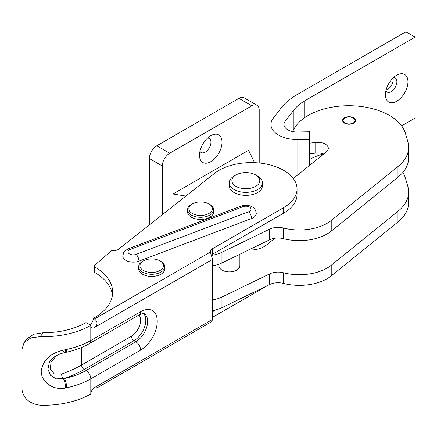 <?xml version="1.0" encoding="UTF-8"?>
<svg xmlns="http://www.w3.org/2000/svg" width="437" height="437" viewBox="0 0 437 437"><rect width="100%" height="100%" fill="white"/><g stroke="black" fill="none" stroke-linecap="round" stroke-linejoin="round"><path stroke-width="0.66" d="M241.115 206.084C244.949 204.762 248.62 205.013 252.127 206.832C254.536 208.028 255.913 210.246 256.262 213.485A10.439 6.025 180 0 1 251.548 218.527L138.971 261.146A10.439 6.025 180 0 1 125.861 260.37A10.439 6.025 180 0 1 122.808 256.104C123.879 251.33 123.48 251.663 128.533 248.702L241.115 206.084A5.222 2.338 -110.7 0 1 242.961 206.701L130.384 249.325A5.222 3.015 0 0 0 129.554 253.973A5.222 3.015 0 0 0 136.109 254.367L248.686 211.743A5.222 3.015 0 0 0 249.516 207.094A5.222 3.015 0 0 0 242.961 206.701M96.938 387.242L96.938 387.947L211.628 321.725L212.606 319.398L94.49 387.592C97.904 387.592 97.904 387.592 94.49 387.592C97.904 387.592 97.904 387.592 94.49 387.592A5.222 3.015 120 0 0 90.798 393.983A66.817 38.576 180 0 1 40.264 405.236C28.984 403.673 22.85 398.02 21.85 388.274L21.85 349.491L24.161 342.51L30.896 337.91L40.264 336.616A66.817 38.576 180 0 0 90.798 325.363A5.222 3.015 120 0 0 91.879 327.755A5.222 3.015 120 0 0 94.49 327.493C97.904 324.664 97.904 321.823 94.49 318.972L93.371 318.327A62.638 36.167 180 0 0 112.659 292.222A62.638 36.167 180 0 0 95.047 267.083L95.047 272.622A2.611 1.508 180 0 1 94.316 271.579L94.316 266.035A2.611 1.508 0 0 0 95.047 267.083M94.49 318.972L210.323 252.094L212.606 259.305L212.606 319.398M267.357 285.656L212.606 317.267M212.606 311.728L215.72 309.931M210.323 252.094A7.828 4.523 180 0 1 210.312 251.843A7.828 4.523 180 0 1 212.606 248.648L283.657 207.624A45.677 26.373 0 0 0 297.034 188.981L297.034 194.52A45.677 26.373 180 0 1 283.657 213.163L212.606 254.187A7.828 4.523 0 0 0 211.399 255.082M112.473 294.991A62.638 36.167 0 0 0 95.047 272.622M297.034 188.981A45.677 26.373 0 0 0 265.527 163.908A45.677 26.373 0 0 0 214.474 173.429L118.596 249.227A5.222 3.015 180 0 1 113.609 250.428A2.611 1.508 0 0 0 111.053 251.084L94.753 265.199A2.611 1.508 0 0 0 94.316 266.035M24.161 342.51L26.93 338.899L33.753 334.212L43.23 332.743A60.027 34.66 0 0 0 86.002 322.593L90.798 325.363L90.798 340.494L140.627 311.728A23.489 13.563 -60 0 1 157.238 321.315A23.489 13.563 -60 0 1 140.627 350.086L90.798 378.857A66.817 38.576 180 0 1 66.719 387.761L65.616 387.985C53.423 390.913 40.816 381.747 41.236 370.964C43.039 359.591 51.162 352.479 65.616 349.633L66.719 349.398A6.784 1.923 78 0 1 65.785 352.364L64.742 352.583A6.784 1.814 -101.6 0 0 65.616 349.633M89.683 324.718A5.222 3.015 120 0 0 93.371 318.327M56.581 355.51L51.091 362.082L50.228 369.32L54.461 374.056L61.59 374.072A106.863 61.699 0 0 0 81.572 365.004L131.4 336.233A13.05 7.533 120 0 0 139.616 325.691A13.05 7.533 120 0 0 138.884 315.028M63.447 351.545A6.784 1.814 -101.6 0 0 64.742 352.583C53.396 355.292 49.671 361.022 49.332 362.426L47.972 369.227L50.424 375.236L56.1 378.863L64.37 378.546A6.784 1.923 78 0 1 66.719 387.761M65.616 387.985A6.784 1.846 78.8 0 0 63.447 378.819A3.654 1.551 70.6 0 1 61.59 374.072M210.76 135.699L210.76 135.699A15.923 9.193 -60 0 1 222.018 142.2A15.923 9.193 -60 0 1 210.76 161.701A15.923 9.193 -60 0 1 199.501 155.201A15.923 9.193 -60 0 1 210.76 135.699L210.76 135.699M199.977 151.175A8.09 4.67 120 0 0 201.178 152.513A8.09 4.67 120 0 0 205.221 152.109A8.09 4.67 120 0 0 210.508 144.98A8.09 4.67 120 0 0 209.268 138.496A8.09 4.67 120 0 0 207.509 138.13M259.207 163.001L259.207 110.075A10.439 6.025 120 0 0 257.043 105.295A10.439 6.025 120 0 0 251.821 105.814L169.698 153.229A10.439 6.025 120 0 0 162.313 166.016L162.313 214.665M254.547 162.673L248.593 150.301L172.926 193.984L172.926 206.275M257.043 105.295L244.125 97.839A10.439 6.025 120 0 0 238.902 98.358L156.774 145.772A10.439 6.025 120 0 0 149.394 158.56L149.394 224.88M172.926 193.984L185.845 196.06M402.865 172.44A57.422 33.152 180 0 1 405.449 178.17L407.874 186.577A57.422 33.152 180 0 1 408.655 192.029A57.422 33.152 180 0 1 397.965 211.295L331.224 265.254L331.224 275.905A39.15 22.604 180 0 1 283.405 283.411A13.05 7.533 0 0 0 269.695 284.525L221.952 307.686A26.1 15.071 180 0 1 212.606 310.592M248.435 250.084A20.878 12.056 180 0 0 266.417 245.048L274.829 238.241M309.707 159.347A57.422 33.152 180 0 1 323.424 153.884M408.655 192.029L408.655 202.686A57.422 33.152 180 0 1 397.965 221.952L331.224 275.905M269.695 284.525L269.695 273.868L221.952 297.029A26.1 15.071 180 0 1 212.606 299.935M269.695 273.868A13.05 7.533 180 0 1 283.405 272.759A39.15 22.604 0 0 0 331.224 265.254M352.899 117.411A6.528 3.769 180 0 1 355.636 120.475A6.528 3.769 180 0 1 352.096 123.824A6.528 3.769 180 0 1 345.317 123.54A6.528 3.769 180 0 1 342.586 120.475A6.528 3.769 180 0 1 346.12 117.127A6.528 3.769 180 0 1 352.899 117.411M292.544 131.537L294.254 128.527A57.422 33.152 180 0 1 382.178 111.894A57.422 33.152 180 0 1 405.449 133.416L407.874 141.823A57.422 33.152 180 0 1 408.655 147.28A57.422 33.152 180 0 1 397.965 166.546L331.224 220.499L331.224 231.157A39.15 22.604 180 0 1 283.405 238.662A13.05 7.533 0 0 0 269.695 239.771L221.952 262.932A26.1 15.071 180 0 1 212.606 265.838M293.314 178.547L326.357 151.836A10.439 6.025 0 0 0 328.302 148.329A10.439 6.025 0 0 0 323.932 143.423A10.439 6.025 0 0 0 315.749 142.429L309.707 143.15M323.697 153.988A10.439 6.025 0 0 0 315.749 153.081L309.707 153.808M408.655 147.28L408.655 157.932A57.422 33.152 180 0 1 397.965 177.198L331.224 231.157M269.695 239.771L269.695 229.114L221.952 252.275A26.1 15.071 180 0 1 211.519 255.355M269.695 229.114A13.05 7.533 180 0 1 283.405 228.005A39.15 22.604 0 0 0 331.224 220.499M385.915 90.71A8.09 4.67 120 0 0 387.111 92.049A8.09 4.67 120 0 0 391.159 91.644A8.09 4.67 120 0 0 396.878 81.735A8.09 4.67 120 0 0 395.201 78.032A8.09 4.67 120 0 0 393.447 77.666M396.692 75.235L396.692 75.235A15.923 9.193 -60 0 1 407.95 81.735A15.923 9.193 -60 0 1 396.692 101.237A15.923 9.193 -60 0 1 385.434 94.736A15.923 9.193 -60 0 1 396.692 75.235L396.692 75.235M386.057 90.126A8.09 4.67 120 0 0 393.185 79.605A8.09 4.67 120 0 0 393.01 78.081M309.314 139.327L309.707 131.777L297.428 131.996A13.05 7.533 180 0 1 283.984 124.463A13.05 7.533 180 0 1 285.104 121.41L293.893 109.955A52.2 30.137 180 0 1 304.709 100.854L415.15 37.09L405.924 31.764L297.198 94.534A78.299 45.208 0 0 0 280.975 108.19L273.174 118.361A26.1 15.071 0 0 0 270.935 124.463A26.1 15.071 0 0 0 297.821 139.523L309.314 139.327L309.314 165.618M415.15 37.09L415.15 118.072L401.636 125.872M309.707 131.777L309.707 165.295M235.953 186.37A13.962 8.063 0 0 0 255.7 186.37A13.962 8.063 0 0 0 255.7 174.969L257.546 176.035A16.573 9.57 180 0 1 262.397 182.797A16.573 9.57 180 0 1 252.165 191.641A16.573 9.57 180 0 1 234.106 189.565A16.573 9.57 180 0 1 229.25 182.797A16.573 9.57 180 0 1 234.106 176.035L235.953 174.969A13.962 8.063 0 0 0 235.953 186.37M229.25 182.797L229.25 185.78A16.573 9.57 0 0 0 234.106 192.548A16.573 9.57 0 0 0 252.165 194.623A16.573 9.57 0 0 0 262.397 185.78L262.397 182.797M257.546 176.035L255.7 174.969A13.962 8.063 0 0 0 235.953 174.969M192.302 213.485A11.744 6.779 0 0 0 208.913 213.485A11.744 6.779 0 0 0 208.913 203.893L209.836 204.429A13.05 7.533 180 0 1 213.66 209.755A13.05 7.533 180 0 1 205.603 216.719A13.05 7.533 180 0 1 191.379 215.086A13.05 7.533 180 0 1 187.56 209.755A13.05 7.533 180 0 1 191.379 204.429L192.302 203.893A11.744 6.779 0 0 0 192.302 213.485M187.56 209.755L187.56 211.885A13.05 7.533 0 0 0 191.379 217.216A13.05 7.533 0 0 0 205.603 218.85A13.05 7.533 0 0 0 213.66 211.885L213.66 209.755M209.836 204.429L208.913 203.893A11.744 6.779 0 0 0 192.302 203.893M143.396 270.492A11.744 6.779 0 0 0 160.008 270.492A11.744 6.779 0 0 0 160.008 260.9L160.931 261.435A13.05 7.533 180 0 1 164.749 266.761A13.05 7.533 180 0 1 156.697 273.72A13.05 7.533 180 0 1 142.473 272.087A13.05 7.533 180 0 1 138.649 266.761A13.05 7.533 180 0 1 142.473 261.435L143.396 260.9A11.744 6.779 0 0 0 143.396 270.492M138.649 266.761L138.649 268.892A13.05 7.533 0 0 0 142.473 274.218A13.05 7.533 0 0 0 156.697 275.851A13.05 7.533 0 0 0 164.749 268.892L164.749 266.761M160.931 261.435L160.008 260.9A11.744 6.779 0 0 0 143.396 260.9M218.992 264.172L218.992 265.871A10.439 6.025 0 0 0 222.051 270.132A10.439 6.025 0 0 0 233.429 271.443A10.439 6.025 0 0 0 239.875 265.871L239.875 254.241M353.724 118.241L353.353 118.028A6.003 3.463 0 0 0 344.864 118.028A6.003 3.463 0 0 0 344.864 122.928A6.003 3.463 0 0 0 353.353 122.928A6.003 3.463 0 0 0 353.353 118.028L353.724 118.241A6.528 3.769 180 0 1 355.625 120.688M342.592 120.688A6.528 3.769 180 0 1 344.493 118.241A6.528 3.769 180 0 1 344.689 118.132M138.971 261.146A5.222 2.338 -110.7 0 0 136.109 254.367M81.572 347.47L81.572 365.004A3.654 2.109 60 0 0 84.155 369.478A110.517 63.807 180 0 1 64.37 378.546A60.027 34.66 0 0 0 86.002 370.543L135.831 341.772A16.704 9.647 120 0 0 146.745 327.056A16.704 9.647 120 0 0 144.183 313.668C144.418 313.012 142.762 313.4 139.223 314.831A6.784 3.917 60 0 0 140.627 311.728M43.23 332.743L40.264 336.616M90.798 393.983L90.798 378.857A6.784 3.917 60 0 0 86.002 370.543M212.606 259.305L94.49 327.493M212.606 248.648L212.606 254.187M283.657 207.624L283.657 213.163M66.719 349.398A66.817 38.576 -0 0 0 90.798 340.494A6.784 3.917 60 0 1 89.394 343.602L139.223 314.831M143.489 313.487A16.704 9.647 -60 0 1 144.527 327.133A16.704 9.647 -60 0 1 133.984 340.707L135.831 341.772A6.784 3.917 -120 0 1 140.627 350.086M131.4 336.233A3.654 2.109 -120 0 0 133.984 340.707L84.155 369.478M251.548 218.527A5.222 2.338 -110.7 0 0 248.686 211.743M130.384 249.325A5.222 2.338 -110.7 0 0 128.533 248.702M251.821 105.814L238.902 98.358M169.698 153.229L156.774 145.772M162.313 166.016L149.394 158.56M397.965 221.952L397.965 211.295M221.952 307.686L221.952 297.029M283.405 272.759L283.405 283.411M315.749 153.081L315.749 142.429M397.965 177.198L397.965 166.546M221.952 262.932L221.952 252.275M283.405 228.005L283.405 238.662M297.821 139.523L297.821 174.904M285.104 121.41L285.104 127.517M293.893 109.955L293.893 129.166M304.709 100.854L304.709 117.64M65.785 352.364C74.634 350.469 82.506 347.552 89.394 343.602M268.007 240.59L268.007 243.759M270.935 124.463L270.935 165.153M344.864 118.028L344.493 118.241"/></g></svg>
